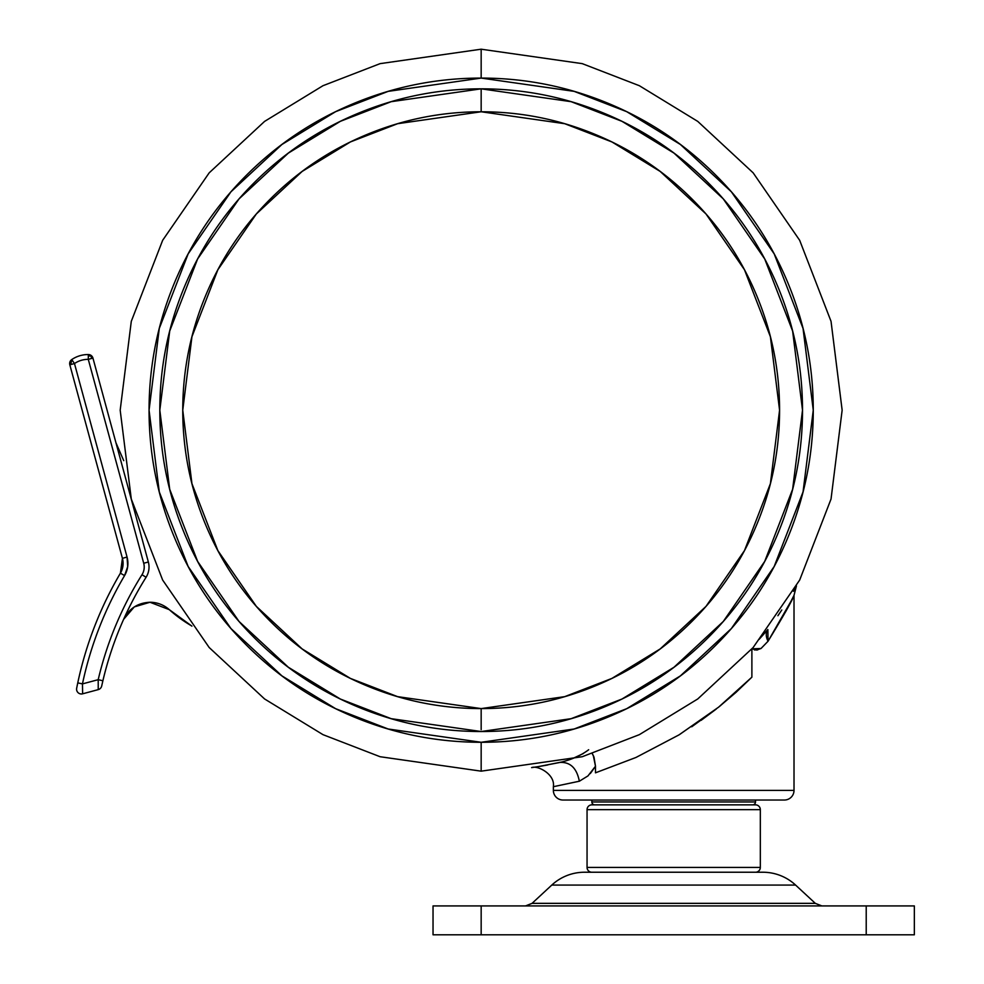 <?xml version="1.0" encoding="UTF-8"?>
<svg xmlns="http://www.w3.org/2000/svg" width="984" height="984" viewBox="0 0 984 984"><rect width="100%" height="100%" fill="white"/><g stroke="black" fill="none" stroke-linecap="round" stroke-linejoin="round"><path stroke-width="1.48" d="M751.887 648.948L751.887 677.164L736.069 692.318L718.603 707.164L679.021 734.876L635.959 757.471L595.48 772.821L595.48 766.253L587.965 775.921L579.342 781.222L553.365 786.708L553.365 790.41L794.014 790.41L553.365 790.41A9.631 9.631 0 0 0 562.983 800.029L784.383 800.029A9.631 9.631 0 0 0 794.014 790.41L794.014 595.345L786.044 611.027L768.037 641.248L761.038 648.493L751.985 648.85M754.334 649.895L757.606 649.944L751.887 648.776L751.887 677.164L718.603 707.164L679.538 734.556M716.327 708.984L691.727 726.782M679.021 734.876L635.959 757.471L595.48 772.821L595.48 766.253L594.004 757.176L592.343 753.609M591.938 753.018L594.004 757.176L595.48 766.253L590.24 773.584M547.756 764.962L538.998 766.499M538.752 766.536L531.68 767.606M538.838 766.524L547.596 764.986M777.901 615.738L781.788 609.994M793.424 591.286L795.17 588.235M795.392 587.854L794.199 589.933M791.923 599.625L794.014 595.345L794.014 790.41A9.631 9.631 0 0 1 784.383 800.029L562.983 800.029A9.631 9.631 0 0 1 553.365 790.41L553.365 786.708C555.345 774.273 537.645 765.097 531.606 767.618L531.618 767.618M562.946 761.714L560.044 762.428C570.376 761.96 576.808 768.221 579.342 781.222L579.342 781.222C576.808 768.221 570.376 761.96 560.044 762.428L563.02 761.702M767.963 641.359L786.031 611.052M789.119 605.197L791.788 599.896M701.112 720.337L715.196 709.858M720.067 705.995L751.887 677.164M759.131 639.342L767.84 629.551A19.25 11.722 -142.6 0 0 768.037 641.248L791.862 599.736M538.937 766.499L560.044 762.428C571.581 759.685 581.126 755.454 588.678 749.734M594.004 757.176L595.492 766.253L593.303 755.478M579.625 781.148L553.365 786.708M562.319 761.887L538.9 766.511M590.584 773.19L595.271 766.61M583.438 753.473L573.549 758.135M794.186 589.969L796.413 586.046L794.014 595.345C792.415 600.215 783.756 615.517 768.037 641.248L761.026 648.493L756.598 650.067L751.911 648.714M768.037 641.248L767.852 629.539M795.896 586.956L796.45 585.96M481.164 771.161L380.095 756.721L322.986 734.654L264.585 698.96L209.198 647.534L162.655 580.056L131.29 499.036L120.183 410.18L131.29 321.325L162.655 240.305L209.198 172.827L264.585 121.401L322.986 85.706L380.095 63.64L481.164 49.2L380.095 63.64L322.986 85.706L264.585 121.401L209.198 172.827L162.655 240.305L131.29 321.325L120.183 410.18L131.29 499.036L162.655 580.056L209.198 647.534L264.585 698.96L322.986 734.654L380.095 756.721L481.164 771.161L481.164 742.28L388.176 728.996L335.642 708.689L281.904 675.86L230.957 628.542L188.141 566.464L159.285 491.926L149.064 410.18L159.285 328.435L188.141 253.897L230.957 191.806L281.904 144.5L335.642 111.659L388.176 91.364L481.164 78.08L481.164 49.2L481.164 78.08C437.13 78.08 394.768 86.506 354.08 103.357C313.392 120.208 277.476 144.205 246.332 175.349C215.201 206.492 191.203 242.396 174.352 283.084C157.489 323.773 149.064 366.134 149.064 410.18C149.064 454.214 157.489 496.576 174.352 537.264C191.203 577.952 215.201 613.868 246.332 645.012C277.476 676.143 313.392 700.141 354.08 717.004C394.768 733.855 437.13 742.28 481.164 742.28C525.21 742.28 567.571 733.855 608.26 717.004C648.948 700.141 684.852 676.143 715.995 645.012C747.139 613.868 771.136 577.952 787.987 537.264C804.838 496.576 813.264 454.214 813.264 410.18C813.264 366.134 804.838 323.773 787.987 283.084C771.136 242.396 747.139 206.492 715.995 175.349C684.852 144.205 648.948 120.208 608.26 103.357C567.571 86.506 525.21 78.08 481.164 78.08L574.152 91.364L626.697 111.659L680.424 144.5L731.383 191.806L774.199 253.897L803.042 328.435L813.264 410.18L803.042 491.926L774.199 566.464L731.383 628.542L680.424 675.86L626.697 708.689L574.152 728.996L481.164 742.28L481.164 771.161L582.245 756.721L639.354 734.654L697.754 698.96L753.141 647.534L799.672 580.056L831.037 499.036L842.144 410.18L831.037 321.325L799.672 240.305L753.141 172.827L697.754 121.401L639.354 85.706L582.245 63.64L481.164 49.2L582.245 63.64L639.354 85.706L697.754 121.401L753.141 172.827L799.672 240.305L831.037 321.325L842.144 410.18L831.037 499.036L799.672 580.056L753.141 647.534L697.754 698.96L639.354 734.654L582.245 756.721L481.164 771.161M481.164 111.77L481.164 88.831L571.15 101.684L621.986 121.327L673.979 153.098L723.277 198.879L764.716 258.952L792.624 331.079L802.514 410.18L792.624 489.282L764.716 561.397L723.277 621.482L673.979 667.263L621.986 699.034L571.15 718.677L481.164 731.53L391.189 718.677L340.353 699.034L288.361 667.263L239.05 621.482L197.624 561.397L169.703 489.282L159.814 410.18L169.703 331.079L197.624 258.952L239.05 198.879L288.361 153.098L340.353 121.327L391.189 101.684L481.164 88.831C523.783 88.831 564.767 96.985 604.139 113.295C643.511 129.593 678.259 152.815 708.394 182.95C738.529 213.085 761.751 247.833 778.061 287.205C794.359 326.577 802.514 367.561 802.514 410.18C802.514 452.788 794.359 493.784 778.061 533.156C761.751 572.528 738.529 607.276 708.394 637.411C678.259 667.546 643.511 690.756 604.139 707.066C564.767 723.375 523.783 731.53 481.164 731.53C438.557 731.53 397.561 723.375 358.188 707.066C318.816 690.756 284.068 667.546 253.933 637.411C223.811 607.276 200.588 572.528 184.279 533.156C167.969 493.784 159.814 452.788 159.814 410.18C159.814 367.561 167.969 326.577 184.279 287.205C200.588 247.833 223.811 213.085 253.933 182.95C284.068 152.815 318.816 129.593 358.188 113.295C397.561 96.985 438.557 88.831 481.164 88.831L481.164 111.77C441.595 111.77 403.526 119.347 366.971 134.488C330.415 149.63 298.14 171.191 270.157 199.174C242.175 227.156 220.613 259.419 205.472 295.987C190.33 332.543 182.753 370.611 182.753 410.18C182.753 449.749 190.33 487.818 205.472 524.374C220.613 560.929 242.175 593.204 270.157 621.187C298.14 649.169 330.415 670.731 366.971 685.873C403.526 701.014 441.595 708.591 481.164 708.591L564.718 696.647L611.925 678.406L660.215 648.911L705.995 606.39L744.47 550.609L770.398 483.636L779.574 410.18L770.398 336.725L744.47 269.751L705.995 213.958L660.215 171.45L611.925 141.942L564.718 123.701L481.164 111.77L397.61 123.701L350.402 141.942L302.125 171.45L256.344 213.958L217.87 269.751L191.942 336.725L182.753 410.18L191.942 483.636L217.87 550.609L256.344 606.39L302.125 648.911L350.402 678.406L397.61 696.647L481.164 708.591C520.733 708.591 558.801 701.014 595.357 685.873C631.925 670.731 664.188 649.169 692.17 621.187C720.153 593.204 741.715 560.929 756.856 524.374C772.01 487.818 779.574 449.749 779.574 410.18C779.574 370.611 772.01 332.543 756.856 295.987C741.715 259.419 720.153 227.156 692.17 199.174C664.188 171.191 631.925 149.63 595.357 134.488C558.801 119.347 520.733 111.77 481.164 111.77M481.164 729.685L481.164 708.591L481.164 729.685M532.061 903.349L525.518 905.92L532.061 903.349L815.306 903.349L795.589 885.071L551.79 885.071L532.061 903.349L551.79 885.071L795.589 885.071A48.13 48.13 0 0 0 762.858 872.23L584.521 872.23A48.13 48.13 0 0 0 551.79 885.071A48.13 48.13 0 0 1 584.521 872.23L762.858 872.23A48.13 48.13 0 0 1 795.589 885.071L815.306 903.349L821.861 905.92L815.306 903.349L532.061 903.349M591.864 801.96L755.515 801.96L755.515 800.029L755.515 801.96L591.864 801.96A2.89 2.89 0 0 0 594.754 804.851A2.89 2.89 0 0 1 591.864 801.96L591.864 800.029L591.864 801.96M755.515 872.23A4.809 4.809 0 0 0 760.324 867.421L587.054 867.421A4.809 4.809 0 0 0 591.864 872.23A4.809 4.809 0 0 1 587.054 867.421L760.324 867.421L760.324 809.66L587.054 809.66L587.054 867.421L587.054 809.66L760.324 809.66A4.809 4.809 0 0 0 755.515 804.851L591.864 804.851A4.809 4.809 0 0 0 587.054 809.66A4.809 4.809 0 0 1 591.864 804.851L755.515 804.851A4.809 4.809 0 0 1 760.324 809.66L760.324 867.421A4.809 4.809 0 0 1 755.515 872.23M752.625 804.851A2.89 2.89 0 0 0 755.515 801.96A2.89 2.89 0 0 1 752.625 804.851M866.215 905.92L866.215 934.8L481.164 934.8L481.164 905.92L866.215 905.92L866.215 934.8L914.345 934.8L914.345 905.92L866.215 905.92L914.345 905.92L914.345 934.8L481.164 934.8L481.164 905.92L433.034 905.92L433.034 934.8L481.164 934.8L433.034 934.8L433.034 905.92L866.215 905.92M91.623 358.459A4.809 3.382 -90 0 0 90.713 355.974L88.326 355.974L88.289 359.357L92.939 358.09A4.809 4.809 0 0 0 88.339 354.548A4.809 3.382 90 0 1 90.713 355.974A4.809 3.382 90 0 1 91.623 358.459L88.289 359.357A24.071 24.071 0 0 0 74.477 363.551L72.115 360.095A4.809 3.382 90 0 0 71.082 363.551A4.809 3.382 90 0 0 71.143 364.461L74.477 363.551L127.059 557.067L127.699 566.587L124.574 575.591A360.98 360.98 0 0 0 82.459 683.892L98.203 679.673A346.54 346.54 0 0 1 142.004 574.717A14.44 14.44 0 0 0 143.713 563.254L88.289 359.357L143.713 563.254A14.44 14.44 0 0 1 142.004 574.717A346.54 346.54 0 0 0 98.203 679.673L82.459 683.892L82.631 693.806L98.24 689.624L98.203 679.673L102.89 680.768L102.065 684.372L102.89 680.768C111.598 643.868 126.001 609.379 146.087 577.276L142.004 574.717L146.087 577.276A19.25 19.25 0 0 0 148.35 561.999L92.939 358.09L91.623 358.459M127.059 557.067L122.422 558.334L69.827 364.818A4.809 4.809 0 0 1 69.655 363.551A4.809 4.809 0 0 0 69.827 364.818L71.143 364.461A4.809 3.382 -90 0 1 71.082 363.551A4.809 3.382 -90 0 1 72.115 360.095L74.477 363.551L69.827 364.818L122.422 558.334L127.059 557.067L127.699 566.587L124.574 575.591A24.071 24.071 0 0 0 127.059 557.067L74.477 363.551A24.071 24.071 0 0 1 88.289 359.357L88.339 354.548A28.88 28.88 0 0 0 88.056 354.548A28.88 28.88 0 0 1 88.339 354.548L88.326 355.974L88.339 354.548A4.809 4.809 0 0 1 92.939 358.09L148.35 561.999A19.25 19.25 0 0 1 146.087 577.276A341.731 341.731 0 0 0 102.89 680.768L98.203 679.673M134.279 606.907L123.615 619.354C129.076 608.518 137.871 602.823 149.986 602.257L134.279 606.907L149.986 602.257A28.88 28.88 0 0 1 169.273 609.649L191.917 626.144M71.758 359.578A28.88 28.88 0 0 1 88.056 354.548A28.88 28.88 0 0 0 71.758 359.578A4.809 4.809 0 0 0 69.655 363.551A4.809 4.809 0 0 1 71.758 359.578L72.115 360.095L71.758 359.578M82.57 690.854L82.631 693.806A4.809 4.809 0 0 1 81.389 693.978A4.809 4.809 0 0 0 82.631 693.806L98.24 689.624A4.809 4.809 0 0 0 101.696 686.008L102.065 684.372M81.426 693.978A4.809 4.809 0 0 0 82.631 693.806L82.459 683.892L77.761 682.884L76.666 688.234A4.809 4.809 0 0 0 81.389 693.978A4.809 4.809 0 0 1 76.666 688.234L77.761 682.884A365.79 365.79 0 0 1 120.429 573.155A365.79 365.79 0 0 0 77.761 682.884L76.998 686.549M98.215 686.648L98.24 689.624A4.809 4.809 0 0 0 101.696 686.008L102.89 680.768L101.696 686.008M122.422 558.334L120.429 573.155L124.574 575.591L120.429 573.155A19.25 19.25 0 0 0 122.422 558.334M169.273 609.649A134.771 134.771 0 0 0 191.831 626.021A134.771 134.771 0 0 1 169.273 609.649L149.986 602.257M123.738 460.66L115.952 442.763L123.738 460.647M76.666 688.234L77.761 682.884L82.459 683.892A360.98 360.98 0 0 1 124.574 575.591M98.228 686.574L98.24 689.624M148.35 561.999L143.713 563.254L148.35 561.999M88.326 355.974L90.713 355.974A4.809 3.382 -90 0 0 88.339 354.548"/></g></svg>
